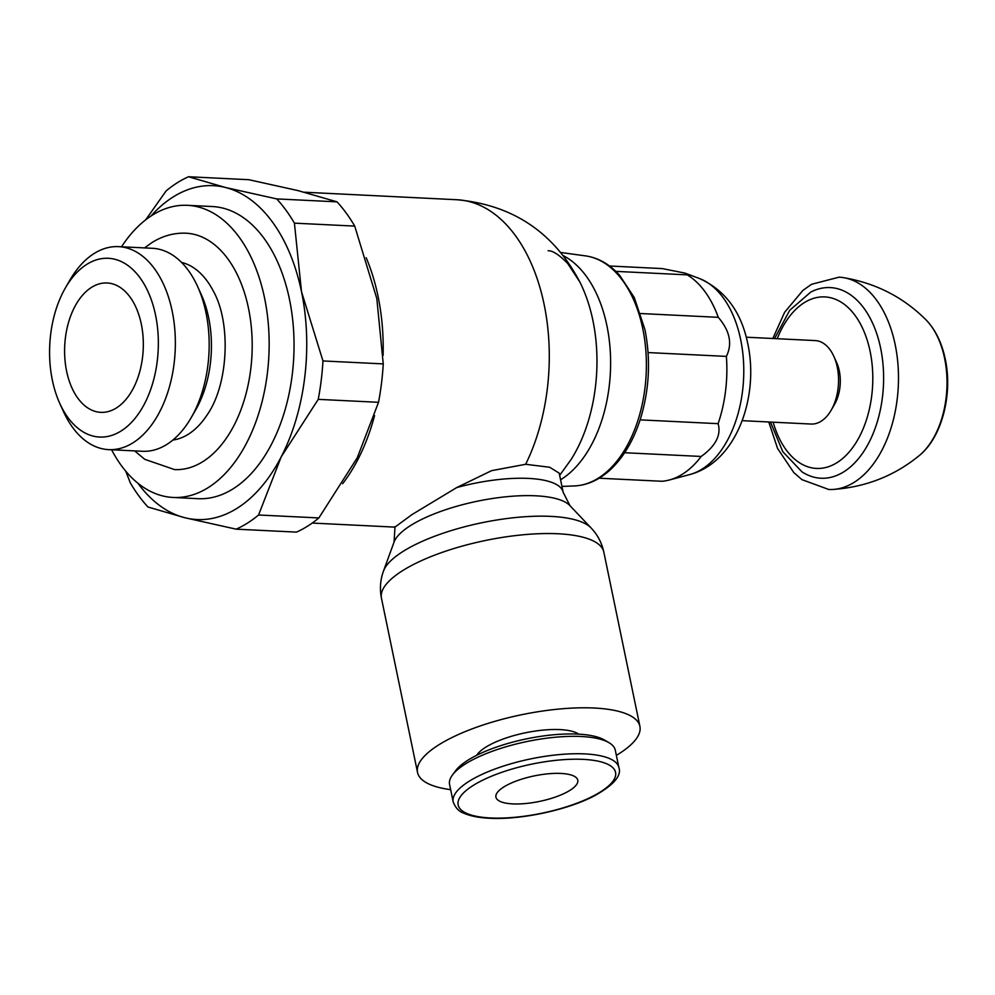 <?xml version="1.0" encoding="UTF-8"?>
<svg xmlns="http://www.w3.org/2000/svg" width="995" height="995" viewBox="0 0 995 995"><rect width="100%" height="100%" fill="white"/><g stroke="black" fill="none" stroke-linecap="round" stroke-linejoin="round"><path stroke-width="1.49" d="M366.197 257.717A165.046 100.109 92.8 0 1 378.025 296.261A165.046 100.109 92.8 0 1 383.1 355.439M374.58 415.549A165.046 100.109 92.8 0 1 342.666 483.682M394.915 526.641A85.868 26.765 168.3 0 0 394.99 527.101L411.843 514.676L456.717 487.575L491.629 470.647L525.658 464.292L549.688 467.252L559.202 473.147L563.158 492.289A85.868 26.765 168.3 0 0 563.158 492.276A85.868 26.765 168.3 0 0 528.581 478.421A85.868 26.765 168.3 0 0 456.717 487.575M616.365 755.354A113.554 35.397 168.3 0 0 618.89 753.8A113.554 35.397 168.3 0 0 639.909 726.375A113.554 35.397 168.3 0 0 559.7 708.987A113.554 35.397 168.3 0 0 438.559 744.994A113.554 35.397 168.3 0 0 417.527 772.431A113.554 35.397 168.3 0 0 450.648 789.669M578.767 734.148A54.315 16.927 168.3 0 0 536.069 730.939A54.315 16.927 168.3 0 0 485.585 747.295A54.315 16.927 168.3 0 0 476.729 755.28M618.89 767.568L615.283 750.18A84.612 26.38 168.3 0 0 608.94 742.656L604.301 739.944A80.384 25.062 168.3 0 0 540.633 736.35A80.384 25.062 168.3 0 0 467.787 760.279A80.384 25.062 168.3 0 0 455.598 770.739L452.414 775.068A84.612 26.38 168.3 0 0 449.578 784.495L453.185 801.883C455.399 807.828 459.018 811.621 464.031 813.276C470.361 816.062 478.844 817.728 489.49 818.251C520.882 820.079 568.481 809.818 595.122 795.453C613.903 784.769 621.825 775.478 618.89 767.568A84.612 26.38 168.3 0 0 584.811 753.899A84.612 26.38 168.3 0 0 468.844 781.448A84.612 26.38 168.3 0 0 453.185 801.883M608.94 742.656A84.612 26.38 168.3 0 0 541.927 738.862A84.612 26.38 168.3 0 0 465.25 764.048A84.612 26.38 168.3 0 0 452.414 775.068M560.944 773.438A41.79 13.022 -11.7 0 1 577.772 780.192A41.79 13.022 -11.7 0 1 556.64 796.609A41.79 13.022 -11.7 0 1 512.761 803.898A41.79 13.022 -11.7 0 1 495.933 797.144A41.79 13.022 -11.7 0 1 517.064 780.727A41.79 13.022 -11.7 0 1 560.944 773.438M91.478 287.406A64.762 39.29 92.8 0 1 107.124 282.978A64.762 39.29 92.8 0 1 143.044 336.596A64.762 39.29 92.8 0 1 116.44 407.925A64.762 39.29 92.8 0 1 100.806 412.353A64.762 39.29 92.8 0 1 64.886 358.735A64.762 39.29 92.8 0 1 91.478 287.406M121.203 430.922A89.475 54.277 -87.2 0 0 155.543 315.054A89.475 54.277 -87.2 0 0 86.727 264.409A89.475 54.277 -87.2 0 0 65.421 287.866A89.475 54.277 -87.2 0 0 59.775 403.423A89.475 54.277 -87.2 0 0 121.203 430.922M65.421 287.866L69.837 280.229A101.614 61.64 92.8 0 1 94.015 253.588A101.614 61.64 92.8 0 1 118.554 246.636A101.614 61.64 92.8 0 1 174.909 330.775A101.614 61.64 92.8 0 1 133.181 442.688A101.614 61.64 92.8 0 1 108.642 449.628A101.614 61.64 92.8 0 1 63.419 411.445L59.775 403.423M108.642 449.628L142.459 451.282A101.614 61.64 -87.2 0 0 166.986 444.33A101.614 61.64 -87.2 0 0 191.177 417.689A101.614 61.64 -87.2 0 0 197.595 286.473A101.614 61.64 -87.2 0 0 152.372 248.29L118.554 246.636M191.177 417.689L195.592 410.052A89.475 54.277 -87.2 0 0 201.239 294.508L197.595 286.473M172.881 440.051A89.475 54.277 -87.2 0 0 188.378 434.206A89.475 54.277 -87.2 0 0 207.271 414.679C228.34 384.605 231.35 323.027 213.303 291.037A89.475 54.277 -87.2 0 0 181.55 262.431M144.549 247.904L151.75 242.718C162.546 235.877 174.013 232.706 186.115 233.203A118.33 71.777 92.8 0 1 248.489 308.263A118.33 71.777 92.8 0 1 203.079 461.493A118.33 71.777 92.8 0 1 174.573 469.59L144.81 459.342L134.636 450.897M111.602 449.777A146.24 88.704 -87.2 0 0 173.142 497.463A146.24 88.704 -87.2 0 0 208.452 487.463A146.24 88.704 -87.2 0 0 268.513 326.397A146.24 88.704 -87.2 0 0 187.408 205.318A146.24 88.704 -87.2 0 0 152.098 215.318A146.24 88.704 -87.2 0 0 121.514 246.785M187.408 205.318L212.296 206.537A146.24 88.704 92.8 0 1 293.401 327.616A146.24 88.704 92.8 0 1 233.34 488.682A146.24 88.704 92.8 0 1 198.03 498.682L173.142 497.463M150.954 216.052A167.135 101.378 92.8 0 1 172.956 197.097A167.135 101.378 92.8 0 1 225.442 187.483A167.135 101.378 92.8 0 1 301.51 291.697L294.421 223.154L354.717 226.101A182.806 110.88 92.8 0 0 337.019 201.848L298.015 190.605L248.812 179.697L188.528 176.749A182.806 110.88 -87.2 0 0 177.122 182.869A182.806 110.88 -87.2 0 0 166.115 190.916L145.718 219.808M378.523 402.303L357.267 457.762L318.86 517.935L258.576 515L281.224 456.829L318.238 399.356L378.523 402.303A182.806 110.88 92.8 0 0 383.249 363.896L376.819 298.587L354.717 226.101M318.86 517.935A182.806 110.88 92.8 0 1 307.853 525.994A182.806 110.88 92.8 0 1 296.448 532.114L236.163 529.166A182.806 110.88 -87.2 0 0 247.568 523.047A182.806 110.88 -87.2 0 0 258.576 515M318.238 399.356A182.806 110.88 -87.2 0 0 322.965 360.949L301.51 291.697A167.135 101.378 92.8 0 1 281.224 456.829A167.135 101.378 92.8 0 1 237.37 508.109A167.135 101.378 92.8 0 1 184.871 517.736L236.163 529.166M294.421 223.154A182.806 110.88 -87.2 0 0 276.734 198.913L225.442 187.483L188.528 176.749M125.78 471.232L130.258 482.762A182.806 110.88 -87.2 0 0 147.956 507.002L184.871 517.736A167.135 101.378 92.8 0 1 137.907 483.222M337.019 201.848L276.734 198.913M383.249 363.896L322.965 360.949M615.843 271.374L687.284 274.869L685.008 273.115L662.284 268.588L609.512 266.001M687.284 274.869A106.552 64.625 92.8 0 1 718.278 317.33L640.68 313.537M648.068 352.566L726.375 356.397C732.556 343.81 729.857 330.788 718.278 317.33M726.375 356.397A106.552 64.625 92.8 0 1 718.104 423.671L640.121 419.865M624.649 452.725L701.189 456.456C715.716 445.959 721.35 435.039 718.104 423.671M701.189 456.456A106.552 64.625 92.8 0 1 682.632 474.068A106.552 64.625 92.8 0 1 669.287 480.013A106.552 64.625 92.8 0 1 661.936 481.269L599.152 478.209M742.17 420.674L811.124 424.044A41.79 25.348 -87.2 0 0 821.211 421.183A41.79 25.348 -87.2 0 0 831.161 410.226A41.79 25.348 -87.2 0 0 833.798 356.272A41.79 25.348 -87.2 0 0 815.203 340.576L746.25 337.205M833.798 356.272L836.621 362.491A32.387 19.639 92.8 0 1 834.569 404.306L831.161 410.226M774.558 338.586L789.707 310.291L810.788 292.07A95.433 57.884 92.8 0 1 880.625 348.138A95.433 57.884 92.8 0 1 843.996 471.705A95.433 57.884 92.8 0 1 802.007 471.879L782.791 451.693L770.478 422.054M772.841 338.499L784.62 312.293L802.865 290.453L811.572 284.284L839.083 277.17A106.278 64.464 92.8 0 1 843.474 277.642A106.278 64.464 92.8 0 1 895.164 344.593A106.278 64.464 92.8 0 1 854.369 482.202A106.278 64.464 92.8 0 1 833.126 489.44A106.278 64.464 92.8 0 1 828.711 489.465L801.933 479.64L793.799 472.563L777.58 448.471L768.774 421.967M574.401 485.933C587.013 485.324 598.779 480.125 609.711 470.324C623.119 458.011 633.33 440.947 640.345 419.156C649.349 389.754 650.879 359.941 644.959 329.706L634.288 297.567L619.574 275.229C609.574 264.197 598.269 257.755 585.645 255.902L585.645 255.902A115.308 69.948 92.8 0 1 642.77 328.711A115.308 69.948 92.8 0 1 598.517 478.023A115.308 69.948 92.8 0 1 574.401 485.933L561.951 486.418M563.095 255.541A118.641 71.963 92.8 0 1 606.9 325.651A118.641 71.963 92.8 0 1 561.367 479.279A118.641 71.963 92.8 0 1 560.571 479.777M548.121 250.74C552.76 250.591 559.314 254.882 567.784 263.588L579.824 281.958A130.146 78.941 92.8 0 1 579.824 281.958L579.824 281.958A130.146 78.941 92.8 0 1 592.896 320.452A130.146 78.941 92.8 0 1 571.155 459.429L559.663 475.361M579.824 281.958C553.767 232.395 512.848 204.982 457.066 199.746A164.971 100.072 92.8 0 1 457.091 199.746A164.971 100.072 92.8 0 1 544.116 304.395A164.971 100.072 92.8 0 1 525.658 464.292M563.158 492.276L569.973 505.671A91.465 28.519 168.3 0 0 569.948 505.647A91.465 28.519 168.3 0 0 535.832 495.808A91.465 28.519 168.3 0 0 410.475 525.596A91.465 28.519 168.3 0 0 394.07 542.064A91.465 28.519 168.3 0 0 394.057 542.101L394.99 527.101A85.868 26.765 168.3 0 0 395.003 527.126L312.219 523.059M569.948 505.647L591.105 527.972A107.945 33.656 168.3 0 0 550.844 516.38A107.945 33.656 168.3 0 0 402.888 551.529A107.945 33.656 168.3 0 0 383.523 570.968L383.523 570.968C380.301 579.737 379.617 588.804 381.446 598.182L417.527 772.431M591.105 527.972C597.547 534.738 601.776 542.797 603.828 552.125L603.828 552.125A113.554 35.397 168.3 0 0 558.096 533.768A113.554 35.397 168.3 0 0 402.465 570.744A113.554 35.397 168.3 0 0 381.446 598.182M583.194 759.372A80.384 25.062 168.3 0 0 473.023 785.553A80.384 25.062 168.3 0 0 490.51 817.965A80.384 25.062 168.3 0 0 600.681 791.784A80.384 25.062 168.3 0 0 583.194 759.372M689.746 474.553C736.412 462.265 759.222 397.192 747.842 343.984C741.387 311.945 725.218 290.105 699.323 278.476L699.323 278.476A99.985 60.645 92.8 0 1 740.653 339.519A99.985 60.645 92.8 0 1 702.283 468.981A99.985 60.645 92.8 0 1 689.746 474.553L669.287 480.013M777.219 338.723A85.856 52.076 92.8 0 1 827.554 297.169A85.856 52.076 92.8 0 1 870.115 351.384A85.856 52.076 92.8 0 1 837.168 462.551A85.856 52.076 92.8 0 1 773.152 422.191M919.666 455.237C941.991 437.029 952.862 394.095 945.25 359.083C941.855 342.877 935.524 329.88 926.258 320.116A77.709 47.138 92.8 0 1 926.283 320.141A77.709 47.138 92.8 0 1 944.578 358.212A77.709 47.138 92.8 0 1 919.691 455.212A77.709 47.138 92.8 0 1 919.666 455.237C894.903 475.685 866.048 487.09 833.126 489.44M585.645 255.902L560.633 252.469M457.091 199.746L304.383 192.222M603.828 552.125L639.909 726.375M394.07 542.064L383.523 570.968M699.323 278.476L685.008 273.115M843.474 277.642C876.01 283.177 903.609 297.343 926.283 320.141"/></g></svg>
